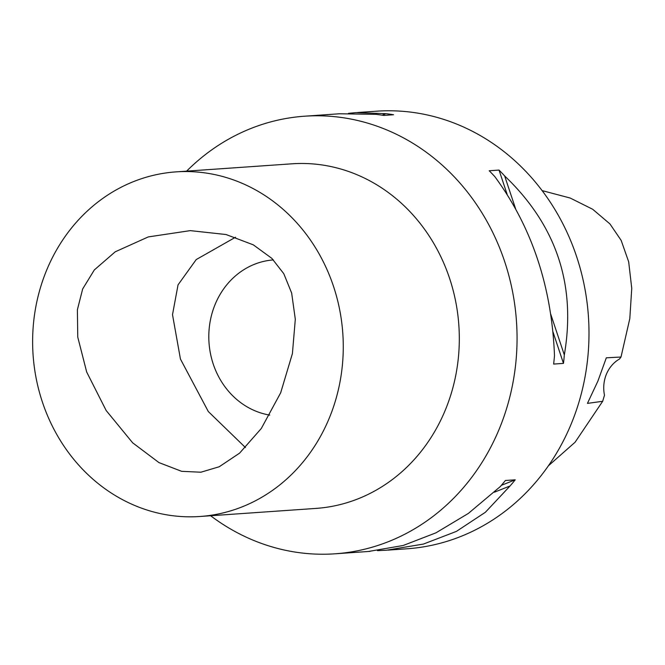 <?xml version="1.0" encoding="UTF-8"?>
<svg xmlns="http://www.w3.org/2000/svg" width="665" height="665" viewBox="0 0 665 665"><rect width="100%" height="100%" fill="white"/><g stroke="black" fill="none" stroke-linecap="round" stroke-linejoin="round"><path stroke-width="1" d="M604.485 395.201A32.901 29.568 86 0 1 619.464 359.042L621.002 357.022L606.314 357.82L597.885 381.128L587.436 403.389L602.665 401.294L604.485 395.201M548.367 465.832L575.1 442.217L602.665 401.294M621.002 357.022L629.805 318.626L631.75 288.361L628.674 261.81L621.168 240.398L609.963 223.947L592.698 209.275L570.146 198.02L542.125 190.614M387.978 550.113L406.997 548.791A219.325 197.131 -94 0 0 571.144 424.095A219.325 197.131 -94 0 0 376.523 111.196L357.462 112.526M186.632 171.138A219.325 197.131 86 0 1 304.587 116.209A219.325 197.131 86 0 1 499.207 429.1A219.325 197.131 86 0 1 335.06 553.804A219.325 197.131 86 0 1 210.622 515.741M377.487 550.662L386.456 550.229L423.422 544.07L456.398 531.402L485.4 512.258L510.038 485.982A219.325 197.131 86 0 0 515.242 479.814L505.408 480.496A219.325 197.131 -94 0 1 500.205 486.664L468.326 513.447L435.974 532.823L403.198 545.483L368.51 551.468M348.477 113.341L355.991 112.626L385.933 113.673A219.325 197.131 86 0 1 393.555 114.737L383.722 115.427A219.325 197.131 -94 0 0 376.099 114.355L339.516 113.773L304.587 116.209M337.995 113.881L339.516 113.773M564.319 354.927A219.325 197.131 86 0 1 563.471 363.381L553.637 364.071A219.325 197.131 -94 0 0 554.485 355.617C551.767 286.723 531.884 227.064 494.827 176.632A219.325 197.131 -94 0 0 489.199 170.755L499.033 170.074A219.325 197.131 86 0 1 504.66 175.951C556.406 225.352 576.289 285.019 564.319 354.927L550.695 314.046M199.941 516.489L315.991 508.409A172.717 155.236 -94 0 0 445.259 410.205A172.717 155.236 -94 0 0 292.001 163.806L175.942 171.886A172.717 155.236 86 0 1 329.208 418.293A172.717 155.236 86 0 1 199.941 516.489A172.717 155.236 86 0 1 46.683 270.081A172.717 155.236 86 0 1 175.942 171.886M82.668 288.959L77.381 309.782L77.763 337.13L86.699 372.059L106.176 410.529L132.626 442.79L158.985 462.616L181.661 471.327L200.913 472.217L219.226 466.747L239.575 453.148L261.295 428.493L280.663 392.824L292.409 353.597L295.31 319.258L291.652 293.041L283.805 273.722L271.844 258.361L253.332 244.853L226.058 234.529L190.29 230.63L148.287 236.915L115.244 251.794L94.314 269.948L82.668 288.959M245.485 447.587L208.311 411.535L180.439 359.05L172.509 314.67L178.045 284.853L196.217 259.566L235.56 237.222M273.382 259.915A78.138 70.224 -94 0 0 215.161 304.321A78.138 70.224 -94 0 0 269.766 415.093M382.142 115.178L385.933 113.673M504.66 175.951L515.683 209.026M499.033 170.074L507.187 194.529M552.972 331.893L563.471 363.381M510.038 485.982L494.394 492.2M515.242 479.814L501.368 485.325M369.981 551.368L335.06 553.804"/></g></svg>
